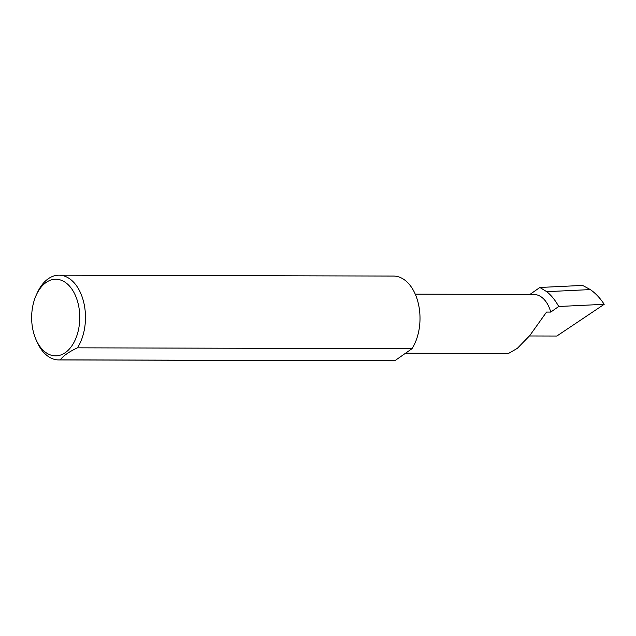 <?xml version="1.0" encoding="UTF-8"?>
<svg xmlns="http://www.w3.org/2000/svg" width="636" height="636" viewBox="0 0 636 636"><rect width="100%" height="100%" fill="white"/><g stroke="black" fill="none" stroke-linecap="round" stroke-linejoin="round"><path stroke-width="0.95" d="M529.915 294.444L539.861 287.472L546.729 291.678C551.34 295.358 555.331 300.303 558.71 306.496L550.76 312.077L546.539 312.069L529.772 335.577L517.322 348.361L508.442 353.489L405.553 353.219M33.676 333.018A38.303 24.057 -89.8 0 0 36.236 340.125A38.303 24.057 -89.8 0 0 67.662 350.738A38.303 24.057 -89.8 0 0 77.743 302.092A38.303 24.057 -89.8 0 0 36.355 294.873A38.303 24.057 -89.8 0 0 33.676 333.018M36.355 294.873L37.468 292.473A42.373 26.609 90.2 0 1 58.981 275.189A42.373 26.609 90.2 0 1 83.244 300.454A42.373 26.609 90.2 0 1 77.449 347.828C68.95 351.827 63.234 355.842 60.285 359.873A42.373 26.609 90.2 0 1 58.758 359.936A42.373 26.609 90.2 0 1 37.333 342.534L36.236 340.125M60.285 359.873L394.813 360.747A42.373 26.609 90.2 0 1 393.286 360.811L58.758 359.936M58.981 275.189L393.509 276.064A42.373 26.609 90.2 0 1 417.773 301.337A42.373 26.609 90.2 0 1 411.977 348.711L77.449 347.828M550.76 312.077A29.55 18.555 -89.8 0 0 533.842 294.46L415.244 294.15M539.861 287.472L582.592 285.413L590.311 289.579L546.729 291.678M590.311 289.579C595.542 293.236 600.177 298.141 604.2 304.31L556.842 336.039L529.438 335.967M558.71 306.496L604.2 304.31M394.813 360.747L411.977 348.711"/></g></svg>
